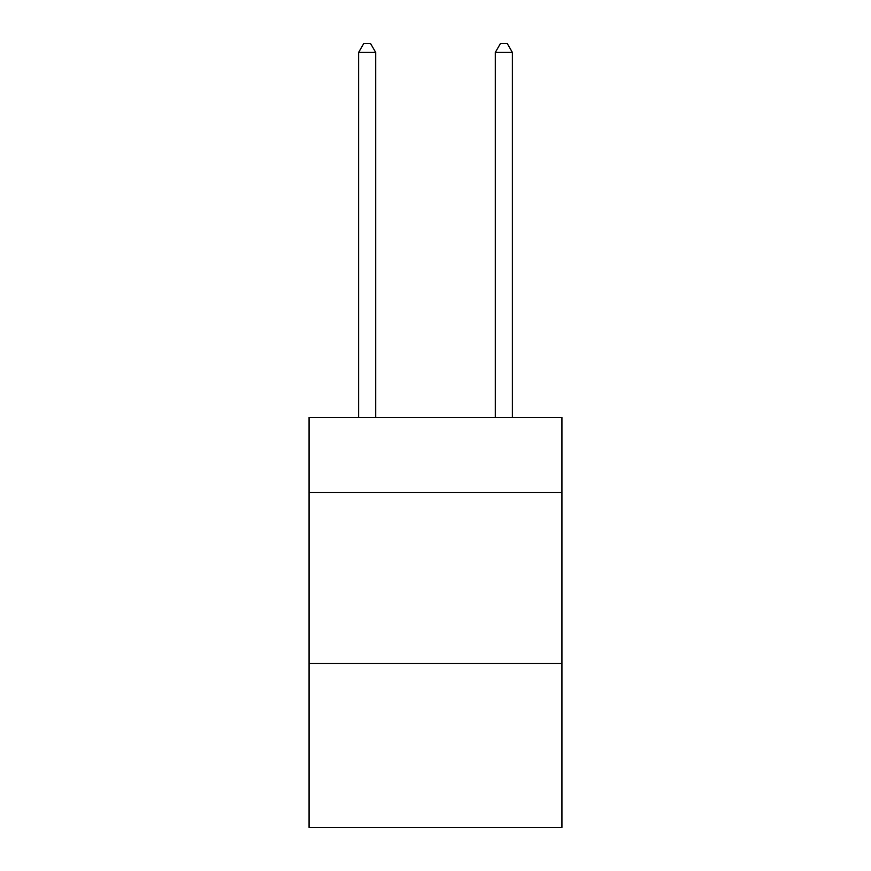 <?xml version="1.0" encoding="UTF-8"?>
<svg xmlns="http://www.w3.org/2000/svg" width="871" height="871" viewBox="0 0 871 871"><rect width="100%" height="100%" fill="white"/><g stroke="black" fill="none" stroke-linecap="round" stroke-linejoin="round"><path stroke-width="1.31" d="M561.937 492.561L561.937 417.394L309.063 417.394L309.063 492.561L561.937 492.561L561.937 827.45L309.063 827.45L309.063 492.561M561.937 663.43L309.063 663.43M512.388 417.394L512.388 52.434L495.305 52.434L495.305 417.394M495.305 52.434L500.422 43.55L507.26 43.55L512.388 52.434M375.695 417.394L375.695 52.434L358.612 52.434L358.612 417.394M358.612 52.434L363.74 43.55L370.578 43.55L375.695 52.434"/></g></svg>
